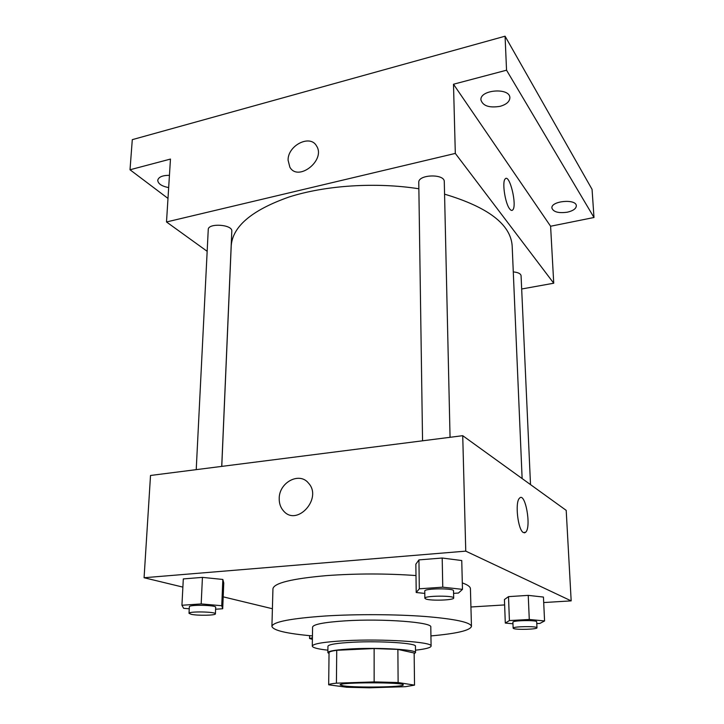 <?xml version="1.0" encoding="UTF-8"?>
<svg xmlns="http://www.w3.org/2000/svg" width="724" height="724" viewBox="0 0 724 724"><rect width="100%" height="100%" fill="white"/><g stroke="black" fill="none" stroke-linecap="round" stroke-linejoin="round"><path stroke-width="1.09" d="M343.438 685.872L340.126 684.904C338.244 682.135 405.141 682.135 403.25 684.904C404.454 687.13 356.425 687.872 343.438 685.872M369.412 687.8L405.449 686.687L414.526 685.13L398.119 682.533L374.145 681.908L336.416 683.166C331.456 683.664 328.877 684.207 328.678 684.804L346.778 687.257L369.412 687.8M374.145 681.908L374.127 648.541L336.732 650.288L336.416 683.166M336.732 650.288C331.809 650.976 329.257 651.736 329.049 652.559L328.678 684.804M374.127 648.541L397.883 649.401L398.119 682.533M414.526 685.13L414.155 653.012L397.883 649.401M414.164 653.663L415.513 652.623C416.952 649.709 380.362 647.41 352.452 648.84C336.678 649.672 328.479 650.939 327.863 652.623L329.04 653.591M327.863 652.623L327.945 646.242C328.551 644.469 336.741 643.138 352.488 642.251C380.344 640.74 416.87 643.174 415.44 646.242L415.513 652.623M415.486 650.188C425.612 649.048 430.816 647.681 431.097 646.098C433.196 641.953 383.34 638.595 345.303 640.695C324.044 641.907 313.039 643.708 312.288 646.098C312.569 647.681 317.773 649.048 327.9 650.188M431.097 646.098L430.789 627.074C432.871 622.287 383.277 618.423 345.448 620.839C324.307 622.242 313.356 624.314 312.587 627.074L312.288 646.098M430.934 635.916C456.699 633.618 470.202 630.441 471.46 626.396C470.6 622.296 455.179 618.993 425.214 616.486C396.046 614.287 356.841 614.07 325.99 615.952C290.939 618.386 272.912 621.862 271.916 626.396C273.174 630.441 286.686 633.618 312.451 635.916M271.916 626.396L272.948 588.757C273.971 583.055 291.817 578.675 326.497 575.616C356.253 573.462 386.091 573.444 416.001 575.553M462.31 582.92C467.677 584.811 470.383 586.757 470.428 588.757L471.46 626.396M453.586 593.363L458.473 593.037L462.473 589.363L461.749 560.539L442.192 558.023L418.934 559.896L415.857 564.177L416.209 592.504L424.789 593.418M536.783 623.59L539.869 623.427L544.575 620.948L543.443 597.065L528.239 595.372L508.51 596.63L504.438 599.526L505.298 623.065L512.972 623.771M543.706 602.549L571.173 600.875L465.758 551.136L144.076 577.734L182.873 587.11M223.191 596.847L272.405 608.739M470.926 606.984L504.637 604.929M215.607 609.228L222.702 608.757L223.761 582.965L222.838 579.453L202.43 577.381L183.308 578.919L181.932 605.264L183.643 608.314L189.254 608.784M571.173 600.875L566.204 510.366L462.727 435.685L150.52 475.469L144.076 577.734M462.727 435.685L465.758 551.136M279.211 498.583C278.957 482.446 299.455 471.496 308.514 483.152C322.795 498.374 296.903 526.991 283.509 510.909C280.577 507.605 279.147 503.497 279.211 498.583M523.416 532.574C517.95 530.267 514.755 502.194 519.479 498.239C525.153 491.343 531.624 526.773 525.715 532.203L523.416 532.574M519.479 498.239C525.153 491.343 531.624 526.773 525.715 532.203L524.502 532.864M279.22 498.583C278.957 482.446 299.455 471.496 308.514 483.152C322.795 498.374 296.903 526.991 283.509 510.909C280.577 507.605 279.147 503.497 279.22 498.583M221.77 466.392L231.218 245.87C232.567 226.485 251.744 210.232 288.749 197.109C325.157 185.362 375.666 181.986 418.87 188.774M444.563 194.159C488.175 207.191 510.71 224.431 512.167 245.87L522.131 478.564M422.554 440.798L418.771 182.457C417.965 174.357 444.771 173.534 444.283 181.688L450.057 437.296M196.222 469.65L208.25 229.58C207.987 222.757 232.739 224.458 231.807 231.182L221.725 466.401M513.28 271.907C518.094 272.369 520.692 273.636 521.072 275.708L530.511 484.6M521.678 288.994L553.733 283.22L455.315 153.416L166.502 221.969L207.164 251.309M553.733 283.22L550.602 226.241L593.988 217.499L592.06 189.362L505.071 36.2L506.547 70.201L453.496 84.228L455.315 153.416M505.071 36.2L132.293 139.651L130.012 169.769L167.986 198.412M166.502 221.969L170.466 159.072L130.012 169.769M288.08 160.194C287.727 145.388 310.279 133.985 316.569 146.004C325.963 160.176 298.134 182.086 289.862 167.199L288.08 160.194C287.727 145.397 310.279 133.985 316.569 146.004C325.963 160.176 298.134 182.086 289.862 167.199L288.08 160.203M550.602 226.241L453.496 84.228M509.633 208.856C505.099 203.308 501.895 181.706 505.189 178.928C509.569 173.317 517.37 205.734 512.728 209.951C511.886 210.838 510.854 210.467 509.633 208.856M505.189 178.928C509.56 173.317 517.37 205.743 512.728 209.951L512.004 210.403M500.058 106.338C489.243 108.075 482.863 105.93 480.926 99.912C479.759 89.568 510.167 87.332 509.868 97.821C509.624 101.695 506.357 104.537 500.058 106.338M567.381 212.186C558.566 213.399 553.398 212.023 551.896 208.041C550.819 200.874 576.494 198.539 576.331 205.86C576.096 208.72 573.109 210.829 567.381 212.186M593.988 217.499L506.547 70.201M168.674 187.588C161.769 186.249 158.122 183.833 157.742 180.339C158.529 177 162.429 175.326 169.443 175.335M312.397 639.319L309.573 638.514L312.415 637.735M544.575 620.948L529.28 619.472L509.406 620.568L505.298 623.065M513.135 628.161L512.909 622.197C512.194 620.368 537.235 619.952 536.701 621.798L536.973 627.789C537.597 629.292 517.226 629.971 513.732 628.577L513.135 628.161C512.42 626.414 537.507 626.016 536.973 627.789M543.443 597.065L528.239 595.372L529.28 619.472M528.239 595.372L508.51 596.63L509.406 620.568M508.51 596.63L504.438 599.526M222.702 608.757L221.752 605.726L201.182 603.925L181.932 605.264M189.018 613.328L189.353 606.748C188.783 604.495 216.512 605.056 215.689 607.273L215.408 613.834C215.897 615.436 197.761 615.789 191.272 614.323L189.018 613.328C188.448 611.165 216.232 611.708 215.408 613.834M223.761 582.965L222.838 579.453L221.752 605.726M222.838 579.453L202.43 577.381L201.182 603.925M202.43 577.381L183.308 578.919M462.473 589.363L442.762 587.173L419.314 588.802L416.209 592.504M424.861 598.259L424.762 591.046C423.929 588.322 454.229 588.042 453.523 590.793L453.686 598.006C454.382 600.178 431.088 601.02 425.956 599.029L424.861 598.259C424.038 595.635 454.391 595.372 453.686 598.006M461.749 560.539L442.192 558.023L442.762 587.173M442.192 558.023L418.934 559.896L419.314 588.802M418.934 559.896L415.857 564.177M309.619 635.663L309.573 638.514"/></g></svg>
